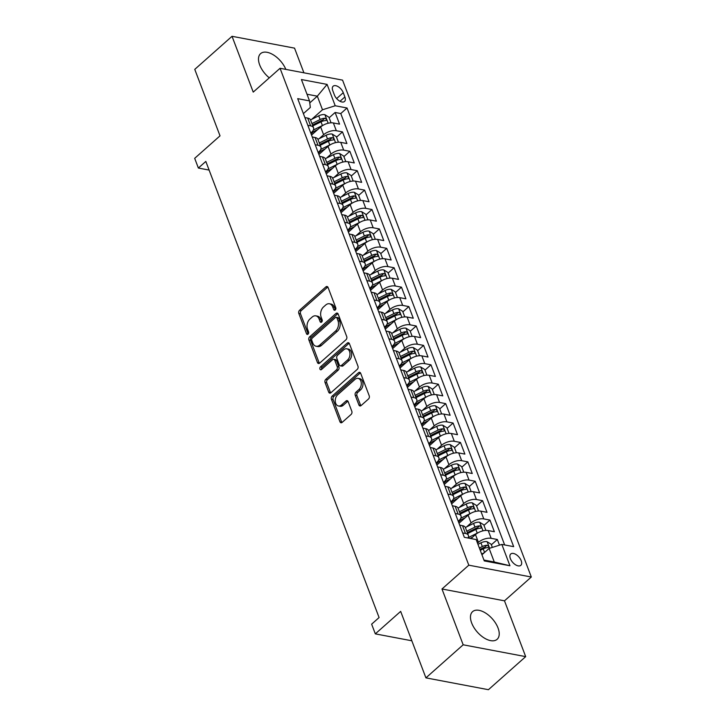 <?xml version="1.0" encoding="UTF-8"?>
<svg xmlns="http://www.w3.org/2000/svg" width="726" height="726" viewBox="0 0 726 726"><rect width="100%" height="100%" fill="white"/><g stroke="black" fill="none" stroke-linecap="round" stroke-linejoin="round"><path stroke-width="1.09" d="M335.249 309.984A1.624 1.125 -79.3 0 0 335.766 307.742L328.079 287.496A2.323 1.597 -79.3 0 0 327.045 286.507A2.323 1.597 -79.3 0 0 325.892 286.888L299.557 310.265A2.323 1.597 -79.3 0 0 298.822 313.469L306.508 333.706A1.624 1.125 -79.3 0 0 307.234 334.405A1.624 1.125 -79.3 0 0 308.042 334.132A1.624 1.125 -79.3 0 0 308.559 331.891L307.561 329.268A7.441 5.127 -79.3 0 1 309.929 319.023L312.126 317.071A7.441 5.127 -79.3 0 1 315.828 315.855A7.441 5.127 -79.3 0 1 319.122 319.013L320.112 321.636A1.624 1.125 -79.3 0 0 320.838 322.326A1.624 1.125 -79.3 0 0 321.645 322.063A1.624 1.125 -79.3 0 0 322.162 319.821L321.164 317.198A7.441 5.127 -79.3 0 1 323.533 306.944L325.729 305.002A7.441 5.127 -79.3 0 1 329.432 303.777A7.441 5.127 -79.3 0 1 332.726 306.944L333.724 309.557A1.624 1.125 -79.3 0 0 334.441 310.247A1.624 1.125 -79.3 0 0 335.249 309.984M498.027 627.972A18.486 10.01 48.4 0 0 485.821 613.198A18.486 10.01 48.4 0 0 472.572 611.655A18.486 10.01 48.4 0 0 471.664 622.981A18.486 10.01 48.4 0 0 483.861 637.764A18.486 10.01 48.4 0 0 497.119 639.307A18.486 10.01 48.4 0 0 498.027 627.972M285.826 69.387A18.486 10.01 48.4 0 0 273.584 55.004A18.486 10.01 48.4 0 0 260.598 53.624A18.486 10.01 48.4 0 0 259.69 64.959A18.486 10.01 48.4 0 0 269.292 77.845M521.195 560.69A7.587 4.111 48.4 0 0 516.186 554.628A7.587 4.111 48.4 0 0 510.75 553.992A7.587 4.111 48.4 0 0 510.378 558.639A7.587 4.111 48.4 0 0 515.387 564.701A7.587 4.111 48.4 0 0 520.823 565.336A7.587 4.111 48.4 0 0 521.195 560.69M358.907 404.963A2.323 1.597 -79.3 0 0 359.942 405.952A2.323 1.597 -79.3 0 0 361.094 405.571L368.481 399.01A2.323 1.597 -79.3 0 0 369.225 395.806L360.686 373.327A2.323 1.597 -79.3 0 0 359.651 372.338A2.323 1.597 -79.3 0 0 358.499 372.719L332.163 396.097A2.323 1.597 -79.3 0 0 331.428 399.3L339.968 421.779A2.323 1.597 -79.3 0 0 340.993 422.768A2.323 1.597 -79.3 0 0 342.146 422.387L351.075 414.464A2.323 1.597 -79.3 0 0 351.811 411.261L348.162 401.641A2.323 1.597 -79.3 0 0 347.128 400.652A2.323 1.597 -79.3 0 0 345.975 401.033L341.547 404.963A6.225 4.283 -79.3 0 1 338.452 405.979A6.225 4.283 -79.3 0 1 335.267 401.296A6.225 4.283 -79.3 0 1 337.672 394.772L355.014 379.38A6.225 4.283 -79.3 0 1 358.109 378.364A6.225 4.283 -79.3 0 1 361.294 383.047A6.225 4.283 -79.3 0 1 358.88 389.572L355.994 392.14A2.323 1.597 -79.3 0 0 355.25 395.343L358.907 404.963L360.595 405.28A2.323 1.597 -79.3 0 0 360.849 405.752M303.913 72.809L294.538 48.134L232.03 36.3L194.768 69.369L220.023 135.844L194.686 158.332L198.37 168.042L205.821 161.426L379.09 617.554L371.639 624.169L375.324 633.871L411.833 640.786M463.17 644.797L525.688 656.631L504.488 600.829L441.98 588.995L463.17 644.797L425.917 677.866L400.661 611.383L375.324 633.871M441.98 588.995L468.805 565.182L280.055 68.289L342.563 80.132L531.314 577.016L468.805 565.182M232.03 36.3L253.229 92.102L280.055 68.289M345.975 339.759A2.323 1.597 -79.3 0 0 346.719 336.555L338.171 314.077A2.323 1.597 -79.3 0 0 337.145 313.087A2.323 1.597 -79.3 0 0 335.993 313.469L309.657 336.837A2.323 1.597 -79.3 0 0 308.913 340.04L317.453 362.528A2.323 1.597 -79.3 0 0 318.487 363.517A2.323 1.597 -79.3 0 0 319.64 363.136L345.975 339.759M349.433 343.707L357.972 366.185A2.323 1.597 -79.3 0 1 357.228 369.389L330.893 392.757A2.323 1.597 -79.3 0 1 329.74 393.138A2.323 1.597 -79.3 0 1 328.706 392.149L325.057 382.529A2.323 1.597 -79.3 0 1 325.793 379.326L336.474 369.852A2.323 1.597 -79.3 0 0 337.209 366.648L334.786 360.259A2.323 1.597 -79.3 0 0 333.76 359.27A2.323 1.597 -79.3 0 0 332.599 359.651L321.482 369.525A1.624 1.125 -79.3 0 1 320.674 369.788A1.624 1.125 -79.3 0 1 319.839 368.563A1.624 1.125 -79.3 0 1 320.475 366.857L347.246 343.099A2.323 1.597 -79.3 0 1 348.398 342.717A2.323 1.597 -79.3 0 1 349.433 343.707M525.688 656.631L488.426 689.7L425.917 677.866M499.479 545.162L497.328 539.491L491.357 544.79M477.527 543.148L478.434 542.34A9.483 4.574 -20.8 0 1 491.157 538.329L488.208 530.561L494.379 531.731L489.95 520.079L483.979 525.379M466.6 526.894L471.065 522.929A9.483 4.574 -20.8 0 1 483.788 518.918L480.839 511.149L487.001 512.32L482.581 500.677L476.61 505.977M458.523 522.021L461.01 519.816M459.222 507.483L463.696 503.517A9.483 4.574 -20.8 0 1 476.41 499.506L473.461 491.738L479.632 492.909L475.203 481.265L469.232 486.565M451.155 502.61L453.632 500.414M451.853 488.072L456.318 484.106A9.483 4.574 -20.8 0 1 469.041 480.095L466.092 472.336L472.254 473.497L467.834 461.854L461.863 467.154M443.777 483.198L446.263 481.002M444.484 468.66L448.949 464.694A9.483 4.574 -20.8 0 1 461.663 460.683L458.714 452.924L464.885 454.095L460.456 442.443L454.485 447.742M436.408 463.796L438.885 461.591M437.106 449.249L441.571 445.292A9.483 4.574 -20.8 0 1 454.295 441.281L451.345 433.513L457.507 434.683L453.088 423.031L447.116 428.331M429.03 444.385L431.516 442.179M429.738 429.846L434.202 425.881A9.483 4.574 -20.8 0 1 446.917 421.87L443.967 414.101L450.138 415.272L445.71 403.629L439.738 408.929M421.661 424.973L424.138 422.768M422.36 410.435L426.824 406.469A9.483 4.574 -20.8 0 1 439.548 402.458L436.598 394.69L442.76 395.861L438.341 384.217L432.369 389.517M414.283 405.562L416.769 403.357M414.991 391.024L419.456 387.058A9.483 4.574 -20.8 0 1 432.17 383.047L429.22 375.288L435.391 376.449L430.963 364.806L424.991 370.106M406.914 386.15L409.391 383.954M407.613 371.612L412.078 367.646A9.483 4.574 -20.8 0 1 424.801 363.635L421.851 355.876L428.013 357.038L423.594 345.394L417.622 350.694M399.536 366.748L402.022 364.543M400.244 352.201L404.709 348.244A9.483 4.574 -20.8 0 1 417.423 344.233L414.473 336.465L420.644 337.635L416.225 325.983L410.254 331.283M392.167 347.337L394.654 345.131M392.866 332.789L397.331 328.833A9.483 4.574 -20.8 0 1 410.054 324.821L407.105 317.053L413.275 318.224L408.847 306.581L402.876 311.881M384.798 327.925L387.276 325.72M385.497 313.387L389.962 309.421A9.483 4.574 -20.8 0 1 402.685 305.41L399.736 297.642L405.898 298.813L401.478 287.169L395.507 292.469M377.42 308.514L379.907 306.308M378.119 293.976L382.584 290.01A9.483 4.574 -20.8 0 1 395.307 285.999L392.358 278.24L398.529 279.401L394.1 267.758L388.129 273.058M370.051 289.102L372.529 286.906M370.75 274.564L375.215 270.598A9.483 4.574 -20.8 0 1 387.938 266.587L384.989 258.828L391.151 259.99L386.731 248.346L380.76 253.646M362.673 269.691L365.16 267.495M363.372 255.153L367.846 251.196A9.483 4.574 -20.8 0 1 380.56 247.176L377.611 239.417L383.782 240.587L379.353 228.935L373.382 234.235M355.304 250.288L357.782 248.083M356.003 235.741L360.468 231.785A9.483 4.574 -20.8 0 1 373.191 227.773L370.242 220.005L376.404 221.176L371.984 209.524L366.013 214.823M347.926 230.877L350.413 228.672M348.634 216.339L353.099 212.373A9.483 4.574 -20.8 0 1 365.813 208.362L362.864 200.594L369.035 201.764L364.606 190.121L358.635 195.421M340.558 211.466L343.035 209.26M341.256 196.927L345.721 192.962A9.483 4.574 -20.8 0 1 358.444 188.951L355.495 181.182L361.657 182.353L357.237 170.71L351.266 176.01M333.18 192.054L335.666 189.858M333.887 177.516L338.352 173.55A9.483 4.574 -20.8 0 1 351.066 169.539L348.117 161.78L354.288 162.942L349.859 151.298L343.888 156.598M325.811 172.643L328.288 170.447M326.509 158.105L330.974 154.139A9.483 4.574 -20.8 0 1 343.697 150.128L340.748 142.369L346.91 143.539L342.49 131.887L336.32 130.725A9.483 4.574 159.2 0 0 323.605 134.737L319.141 138.693M318.433 153.24L320.919 151.035M336.519 137.187L342.49 131.887M488.208 530.561A9.483 4.574 159.2 0 0 475.485 534.572L470.983 538.574M480.839 511.149A9.483 4.574 159.2 0 0 468.116 515.161L458.995 523.255M473.461 491.738A9.483 4.574 159.2 0 0 460.747 495.758L451.617 503.853M466.092 472.336A9.483 4.574 159.2 0 0 453.369 476.347L444.248 484.442M458.714 452.924A9.483 4.574 159.2 0 0 446 456.935L436.88 465.03M451.345 433.513A9.483 4.574 159.2 0 0 438.622 437.524L429.502 445.619M443.967 414.101A9.483 4.574 159.2 0 0 431.253 418.112L422.133 426.207M436.598 394.69A9.483 4.574 159.2 0 0 423.875 398.701L414.755 406.796M429.22 375.288A9.483 4.574 159.2 0 0 416.506 379.299L407.386 387.394M421.851 355.876A9.483 4.574 159.2 0 0 409.128 359.887L400.008 367.982M414.473 336.465A9.483 4.574 159.2 0 0 401.759 340.476L392.639 348.571M407.105 317.053A9.483 4.574 159.2 0 0 394.381 321.064L385.261 329.159M399.736 297.642A9.483 4.574 159.2 0 0 387.012 301.653L377.892 309.748M392.358 278.24A9.483 4.574 159.2 0 0 379.634 282.251L370.514 290.346M384.989 258.828A9.483 4.574 159.2 0 0 372.266 262.839L363.145 270.934M377.611 239.417A9.483 4.574 159.2 0 0 364.897 243.428L355.776 251.523M370.242 220.005A9.483 4.574 159.2 0 0 357.519 224.016L348.398 232.111M362.864 200.594A9.483 4.574 159.2 0 0 350.15 204.605L341.029 212.7M355.495 181.182A9.483 4.574 159.2 0 0 342.772 185.203L333.651 193.297M348.117 161.78A9.483 4.574 159.2 0 0 335.403 165.791L326.283 173.886M340.748 142.369A9.483 4.574 159.2 0 0 328.025 146.38L318.905 154.475M332.789 90.705L334.405 94.979A7.351 3.984 48.4 0 0 339.26 100.85A7.351 3.984 48.4 0 0 344.523 101.468A7.351 3.984 48.4 0 0 344.886 96.957L343.262 92.692A7.351 3.984 48.4 0 0 338.416 86.821A7.351 3.984 48.4 0 0 333.143 86.203A7.351 3.984 48.4 0 0 332.789 90.705M483.952 560.055L494.279 562.015L489.124 548.429L501.838 544.418L513.672 546.651L347.037 107.992L335.212 105.76L322.489 109.771L311.763 119.291M501.838 544.418L509.951 565.763L484.269 560.908L476.156 539.554L464.331 537.313L297.705 98.654L309.53 100.896L301.417 79.542L327.099 84.407L335.212 105.76M458.224 521.223L458.905 520.624A9.483 4.574 -20.8 0 0 461.01 515.977L458.061 508.218A9.483 4.574 159.2 0 0 455.157 506.294L452.343 505.759M450.846 501.82L451.527 501.212A9.483 4.574 -20.8 0 0 453.632 496.566L450.683 488.807A9.483 4.574 159.2 0 0 447.779 486.883L444.974 486.347M443.477 482.409L444.158 481.801A9.483 4.574 -20.8 0 0 446.263 477.154L443.314 469.395A9.483 4.574 159.2 0 0 440.41 467.471L437.596 466.936M436.099 462.997L436.78 462.398A9.483 4.574 -20.8 0 0 438.885 457.752L435.936 449.984A9.483 4.574 159.2 0 0 433.032 448.06L430.228 447.534M428.73 443.586L429.411 442.987A9.483 4.574 -20.8 0 0 431.516 438.341L428.567 430.572A9.483 4.574 159.2 0 0 425.663 428.649L422.859 428.122M421.361 424.175L422.033 423.576A9.483 4.574 -20.8 0 0 424.138 418.929L421.189 411.161A9.483 4.574 159.2 0 0 418.285 409.237L415.481 408.711M413.983 404.772L414.664 404.164A9.483 4.574 -20.8 0 0 416.769 399.518L413.82 391.759A9.483 4.574 159.2 0 0 410.916 389.835L408.112 389.299M406.614 385.361L407.286 384.753A9.483 4.574 -20.8 0 0 409.391 380.106L406.442 372.347A9.483 4.574 159.2 0 0 403.547 370.423L400.734 369.888M399.236 365.949L399.917 365.35A9.483 4.574 -20.8 0 0 402.022 360.704L399.073 352.936A9.483 4.574 159.2 0 0 396.169 351.012L393.365 350.476M391.868 346.538L392.539 345.939A9.483 4.574 -20.8 0 0 394.645 341.293L391.695 333.524A9.483 4.574 159.2 0 0 388.8 331.6L385.987 331.074M384.49 327.127L385.17 326.528A9.483 4.574 -20.8 0 0 387.276 321.881L384.326 314.113A9.483 4.574 159.2 0 0 381.422 312.189L378.618 311.663M377.121 307.715L377.792 307.116A9.483 4.574 -20.8 0 0 379.907 302.47L376.957 294.711A9.483 4.574 159.2 0 0 374.053 292.787L371.24 292.251M369.743 288.313L370.423 287.705A9.483 4.574 -20.8 0 0 372.529 283.058L369.579 275.299A9.483 4.574 159.2 0 0 366.675 273.375L363.871 272.84M362.374 268.901L363.054 268.302A9.483 4.574 -20.8 0 0 365.16 263.656L362.21 255.888A9.483 4.574 159.2 0 0 359.306 253.964L356.493 253.428M354.996 249.49L355.676 248.891A9.483 4.574 -20.8 0 0 357.782 244.245L354.832 236.476A9.483 4.574 159.2 0 0 351.928 234.552L349.124 234.026M347.627 230.078L348.308 229.48A9.483 4.574 -20.8 0 0 350.413 224.833L347.464 217.065A9.483 4.574 159.2 0 0 344.56 215.141L341.755 214.615M340.249 210.667L340.93 210.068A9.483 4.574 -20.8 0 0 343.035 205.422L340.086 197.663A9.483 4.574 159.2 0 0 337.182 195.739L334.377 195.203M332.88 191.265L333.561 190.657A9.483 4.574 -20.8 0 0 335.666 186.01L332.717 178.251A9.483 4.574 159.2 0 0 329.813 176.327L327.009 175.792M325.511 171.853L326.183 171.245A9.483 4.574 -20.8 0 0 328.288 166.599L325.339 158.84A9.483 4.574 159.2 0 0 322.444 156.916L319.631 156.38M318.133 152.442L318.814 151.843A9.483 4.574 -20.8 0 0 320.919 147.196L317.97 139.428A9.483 4.574 159.2 0 0 315.066 137.504L312.262 136.978M504.652 544.945L340.775 113.546L335.113 112.476L339.541 124.128L333.37 122.957A9.483 4.574 159.2 0 0 320.656 126.968L311.536 135.063M310.764 133.03L311.436 132.431A9.483 4.574 159.2 0 0 313.541 127.785A9.483 4.574 159.2 0 0 310.646 125.861L307.833 125.326M313.541 127.785L310.592 120.017A9.483 4.574 159.2 0 0 307.697 118.093L304.884 117.567M462.671 532.929L465.475 533.465A9.483 4.574 -20.8 0 1 468.379 535.389A9.483 4.574 -20.8 0 1 467.989 538.002M468.379 535.389L465.43 527.62A9.483 4.574 159.2 0 0 462.526 525.697L459.721 525.17M455.293 513.518L458.106 514.053A9.483 4.574 -20.8 0 1 461.01 515.977M447.924 494.116L450.728 494.642A9.483 4.574 -20.8 0 1 453.632 496.566M440.546 474.704L443.359 475.231A9.483 4.574 -20.8 0 1 446.263 477.154M433.177 455.293L435.981 455.828A9.483 4.574 -20.8 0 1 438.885 457.752M425.808 435.881L428.612 436.417A9.483 4.574 -20.8 0 1 431.516 438.341M418.43 416.47L421.234 417.005A9.483 4.574 -20.8 0 1 424.138 418.929M411.061 397.068L413.865 397.594A9.483 4.574 -20.8 0 1 416.769 399.518M403.683 377.656L406.496 378.182A9.483 4.574 -20.8 0 1 409.391 380.106M396.314 358.245L399.118 358.78A9.483 4.574 -20.8 0 1 402.022 360.704M388.936 338.833L391.75 339.369A9.483 4.574 -20.8 0 1 394.645 341.293M381.567 319.422L384.372 319.957A9.483 4.574 -20.8 0 1 387.276 321.881M374.189 300.019L377.003 300.546A9.483 4.574 -20.8 0 1 379.907 302.47M366.821 280.608L369.625 281.134A9.483 4.574 -20.8 0 1 372.529 283.058M359.443 261.197L362.256 261.723A9.483 4.574 -20.8 0 1 365.16 263.656M352.074 241.785L354.878 242.321A9.483 4.574 -20.8 0 1 357.782 244.245M344.696 222.374L347.509 222.909A9.483 4.574 -20.8 0 1 350.413 224.833M337.327 202.962L340.131 203.498A9.483 4.574 -20.8 0 1 343.035 205.422M329.958 183.56L332.762 184.086A9.483 4.574 -20.8 0 1 335.666 186.01M322.58 164.149L325.393 164.675A9.483 4.574 -20.8 0 1 328.288 166.599M315.211 144.737L318.015 145.273A9.483 4.574 -20.8 0 1 320.919 147.196M343.697 150.128L349.859 151.298M351.066 169.539L357.237 170.71M358.444 188.951L364.606 190.121M365.813 208.362L371.984 209.524M373.191 227.773L379.353 228.935M380.56 247.176L386.731 248.346M387.938 266.587L394.1 267.758M395.307 285.999L401.478 287.169M402.685 305.41L408.847 306.581M410.054 324.821L416.225 325.983M417.423 344.233L423.594 345.394M424.801 363.635L430.963 364.806M432.17 383.047L438.341 384.217M439.548 402.458L445.71 403.629M446.917 421.87L453.088 423.031M454.295 441.281L460.456 442.443M461.663 460.683L467.834 461.854M469.041 480.095L475.203 481.265M476.41 499.506L482.581 500.677M483.788 518.918L489.95 520.079M491.157 538.329L497.328 539.491M489.124 548.429L481.946 554.791M322.489 109.771L317.326 96.177L306.998 94.226M309.775 102.892L317.326 96.177L327.099 84.407M303.386 113.619L310.329 107.466L309.53 100.896M504.488 600.829L531.314 577.016M198.37 168.042L209.106 170.075M311.064 133.829L313.541 131.624M329.15 117.775L335.113 112.476M340.775 113.546L347.037 107.992M509.951 565.763L494.279 562.015M335.394 309.839L334.414 307.261A7.441 5.127 -79.3 0 0 331.12 304.094L329.432 303.777M315.828 315.855L317.516 316.173A7.441 5.127 -79.3 0 1 320.81 319.331L321.79 321.917M327.825 287.024A2.323 1.597 -79.3 0 0 327.58 287.215L301.245 310.583A2.323 1.597 -79.3 0 0 300.51 313.786L308.187 333.987M337.926 313.605A2.323 1.597 -79.3 0 0 337.681 313.786L311.345 337.163A2.323 1.597 -79.3 0 0 310.61 340.367L319.15 362.846A2.323 1.597 -79.3 0 0 319.395 363.318M336.928 317.988A1.624 1.125 -79.3 0 0 336.202 317.298A1.624 1.125 -79.3 0 0 335.394 317.561L312.28 338.08A1.624 1.125 -79.3 0 0 311.763 340.322L312.806 343.089A7.441 5.127 -79.3 0 0 316.109 346.248A7.441 5.127 -79.3 0 0 319.803 345.022L335.603 331.002A7.441 5.127 -79.3 0 0 337.971 320.756L336.928 317.988L338.615 318.306A1.624 1.125 -79.3 0 0 337.889 317.616L336.202 317.298M316.109 346.248L317.797 346.565A7.441 5.127 -79.3 0 0 321.5 345.349L319.803 345.022M338.615 318.306L339.659 321.074A7.441 5.127 -79.3 0 1 337.3 331.328L321.5 345.349M333.76 359.27L335.448 359.597A2.323 1.597 -79.3 0 1 336.474 360.586L338.906 366.966A2.323 1.597 -79.3 0 1 338.162 370.169L327.48 379.644A2.323 1.597 -79.3 0 0 326.745 382.847L330.403 392.476A2.323 1.597 -79.3 0 0 330.657 392.938M349.179 343.235A2.323 1.597 -79.3 0 0 348.934 343.416L322.162 367.175A1.624 1.125 -79.3 0 0 321.636 369.389M347.554 360.014A6.225 4.283 -79.3 0 0 349.968 353.48A6.225 4.283 -79.3 0 0 346.774 348.798A6.225 4.283 -79.3 0 0 343.679 349.823L337.572 355.241A2.323 1.597 -79.3 0 0 336.837 358.444L339.26 364.824A2.323 1.597 -79.3 0 0 340.294 365.813A2.323 1.597 -79.3 0 0 341.447 365.432L347.554 360.014L349.242 360.332A6.225 4.283 -79.3 0 0 351.656 353.807A6.225 4.283 -79.3 0 0 348.471 349.124L346.774 348.798M340.294 365.813L341.982 366.131A2.323 1.597 -79.3 0 0 343.135 365.75L341.447 365.432M349.242 360.332L343.135 365.75M358.109 378.364L359.797 378.682A6.225 4.283 -79.3 0 1 362.982 383.364A6.225 4.283 -79.3 0 1 360.568 389.889L357.682 392.457A2.323 1.597 -79.3 0 0 356.947 395.661L360.595 405.28M338.452 405.979L340.14 406.297A6.225 4.283 -79.3 0 0 343.235 405.28L341.547 404.963M347.908 401.169A2.323 1.597 -79.3 0 0 347.663 401.351L343.235 405.28M360.432 372.855A2.323 1.597 -79.3 0 0 360.187 373.037L333.851 396.414A2.323 1.597 -79.3 0 0 333.116 399.618L341.656 422.096A2.323 1.597 -79.3 0 0 341.91 422.568M331.056 122.821L328.932 117.222L324.812 114.644A6.28 3.031 159.2 0 0 318.723 115.833L310.546 119.89M323.224 125.162A6.28 3.031 159.2 0 0 322.417 125.534L313.342 130.036M317.779 129.518L310.828 132.976M312.833 125.907L321.01 121.85A6.28 3.031 -20.8 0 1 325.647 120.58C326.9 119.835 326.609 119.055 324.767 118.247A6.28 3.031 159.2 0 0 320.13 119.518L311.944 123.583M312.489 124.999L321.219 120.661A3.203 1.543 -20.8 0 1 322.625 120.153L324.767 118.247M325.647 120.58L326.283 120.371M338.434 142.223L336.31 136.633L332.19 134.047A6.28 3.031 159.2 0 0 326.101 135.236L317.915 139.301M330.602 144.574A6.28 3.031 159.2 0 0 329.785 144.946L320.71 149.447M325.148 148.93L318.197 152.387M320.202 145.318L328.388 141.252A6.28 3.031 -20.8 0 1 333.025 139.991C334.278 139.247 333.978 138.466 332.136 137.659A6.28 3.031 159.2 0 0 327.499 138.929L319.322 142.986M319.857 144.41L328.588 140.073A3.203 1.543 -20.8 0 1 329.994 139.564L332.136 137.659M333.025 139.991L333.651 139.782M345.803 161.635L343.679 156.045L339.559 153.458A6.28 3.031 159.2 0 0 333.47 154.647L325.293 158.713M337.971 163.985A6.28 3.031 159.2 0 0 337.154 164.357L328.088 168.859M332.526 168.341L325.566 171.799M327.58 164.729L335.757 160.664A6.28 3.031 -20.8 0 1 340.394 159.402C341.647 158.658 341.356 157.878 339.514 157.07A6.28 3.031 159.2 0 0 334.877 158.341L326.691 162.397M327.235 163.822L335.966 159.484A3.203 1.543 -20.8 0 1 337.372 158.976L339.514 157.07M340.394 159.402L341.029 159.185M353.181 181.046L351.057 175.447L346.937 172.87A6.28 3.031 159.2 0 0 340.848 174.059L332.662 178.124M345.349 183.397A6.28 3.031 159.2 0 0 344.532 183.76L335.457 188.27M339.895 187.753L332.944 191.201M334.949 184.141L343.135 180.075A6.28 3.031 -20.8 0 1 347.772 178.814C349.024 178.061 348.725 177.289 346.883 176.482A6.28 3.031 159.2 0 0 342.245 177.743L334.069 181.809M334.604 183.224L343.334 178.886A3.203 1.543 -20.8 0 1 344.741 178.387L346.883 176.482M347.772 178.814L348.398 178.596M360.55 200.458L358.426 194.858L354.306 192.281A6.28 3.031 159.2 0 0 348.217 193.47L340.031 197.536M352.718 202.808A6.28 3.031 159.2 0 0 351.901 203.171L342.835 207.681M347.273 207.164L340.312 210.613M342.327 203.543L350.504 199.487A6.28 3.031 -20.8 0 1 355.141 198.216C356.393 197.472 356.103 196.701 354.261 195.893A6.28 3.031 159.2 0 0 349.623 197.154L341.438 201.22M341.982 202.636L350.712 198.298A3.203 1.543 -20.8 0 1 352.11 197.79L354.261 195.893M355.141 198.216L355.767 198.007M367.928 219.869L365.795 214.27L361.684 211.693A6.28 3.031 159.2 0 0 355.595 212.881L347.409 216.938M360.096 222.21A6.28 3.031 159.2 0 0 359.279 222.583L350.204 227.084M354.642 226.576L347.69 230.024M349.696 222.955L357.873 218.898A6.28 3.031 -20.8 0 1 362.519 217.628C363.771 216.883 363.472 216.103 361.63 215.304A6.28 3.031 159.2 0 0 356.992 216.566L348.816 220.631M349.351 222.047L358.081 217.709A3.203 1.543 -20.8 0 1 359.488 217.201L361.63 215.304M362.519 217.628L363.145 217.419M375.297 239.281L373.173 233.681L369.053 231.095A6.28 3.031 159.2 0 0 362.964 232.284L354.778 236.349M367.465 241.622A6.28 3.031 159.2 0 0 366.648 241.994L357.582 246.495M362.02 245.978L355.059 249.435M357.074 242.366L365.251 238.31A6.28 3.031 -20.8 0 1 369.888 237.039C371.14 236.295 370.85 235.514 369.008 234.707A6.28 3.031 159.2 0 0 364.361 235.977L356.185 240.034M356.729 241.459L365.459 237.121A3.203 1.543 -20.8 0 1 366.857 236.612L369.008 234.707M369.888 237.039L370.514 236.83M382.675 258.683L380.542 253.093L376.431 250.506A6.28 3.031 159.2 0 0 370.342 251.695L362.156 255.761M374.834 261.033A6.28 3.031 159.2 0 0 374.026 261.405L364.951 265.907M369.389 265.389L362.437 268.847M364.443 261.777L372.62 257.712A6.28 3.031 -20.8 0 1 377.266 256.45C378.518 255.706 378.219 254.926 376.377 254.118A6.28 3.031 159.2 0 0 371.739 255.389L363.563 259.445M364.098 260.87L372.828 256.532A3.203 1.543 -20.8 0 1 374.235 256.024L376.377 254.118M377.266 256.45L377.892 256.233M390.043 278.094L387.92 272.495L383.8 269.918A6.28 3.031 159.2 0 0 377.711 271.107L369.525 275.172M382.212 280.445A6.28 3.031 159.2 0 0 381.395 280.817L372.329 285.318M376.758 284.801L369.806 288.258M371.821 281.189L379.997 277.123A6.28 3.031 -20.8 0 1 384.635 275.862C385.887 275.109 385.597 274.337 383.755 273.53A6.28 3.031 159.2 0 0 379.108 274.791L370.932 278.857M371.467 280.272L380.206 275.944A3.203 1.543 -20.8 0 1 381.604 275.435L383.755 273.53M384.635 275.862L385.261 275.644M397.421 297.506L395.289 291.906L391.178 289.329A6.28 3.031 159.2 0 0 385.079 290.518L376.903 294.584M389.581 299.856A6.28 3.031 159.2 0 0 388.773 300.219L379.698 304.729M384.136 304.212L377.184 307.661M379.19 300.6L387.366 296.535A6.28 3.031 -20.8 0 1 392.013 295.264C393.256 294.52 392.966 293.749 391.123 292.941A6.28 3.031 159.2 0 0 386.486 294.202L378.31 298.268M378.845 299.684L387.575 295.346A3.203 1.543 -20.8 0 1 388.982 294.847L391.123 292.941M392.013 295.264L392.639 295.055M404.79 316.917L402.667 311.318L398.547 308.741A6.28 3.031 159.2 0 0 392.457 309.929L384.272 313.995M396.959 319.259A6.28 3.031 159.2 0 0 396.142 319.631L387.076 324.141M391.505 323.624L384.553 327.072M386.568 320.003L394.744 315.946A6.28 3.031 -20.8 0 1 399.382 314.676C400.634 313.931 400.335 313.16 398.501 312.352A6.28 3.031 159.2 0 0 393.855 313.614L385.678 317.679M386.214 319.095L394.953 314.757A3.203 1.543 -20.8 0 1 396.351 314.249L398.501 312.352M399.382 314.676L400.008 314.467M412.159 336.329L410.036 330.729L405.925 328.152A6.28 3.031 159.2 0 0 399.826 329.341L391.65 333.397M404.328 338.67A6.28 3.031 159.2 0 0 403.52 339.042L394.445 343.543M398.883 343.026L391.931 346.483M393.937 339.414L402.113 335.358A6.28 3.031 -20.8 0 1 406.76 334.087C408.003 333.343 407.713 332.562 405.87 331.755A6.28 3.031 159.2 0 0 401.233 333.025L393.047 337.082M393.592 338.507L402.322 334.169A3.203 1.543 -20.8 0 1 403.729 333.661L405.87 331.755M406.76 334.087L407.386 333.878M419.537 355.731L417.414 350.141L413.294 347.554A6.28 3.031 159.2 0 0 407.204 348.743L399.019 352.809M411.706 358.081A6.28 3.031 159.2 0 0 410.889 358.453L401.823 362.955M406.251 362.437L399.3 365.895M401.306 358.825L409.491 354.76A6.28 3.031 -20.8 0 1 414.129 353.498C415.381 352.754 415.081 351.974 413.239 351.166A6.28 3.031 159.2 0 0 408.602 352.437L400.425 356.493M400.961 357.918L409.7 353.58A3.203 1.543 -20.8 0 1 411.097 353.072L413.239 351.166M414.129 353.498L414.755 353.281M426.906 375.142L424.783 369.543L420.663 366.966A6.28 3.031 159.2 0 0 414.573 368.155L406.397 372.22M419.074 377.493A6.28 3.031 159.2 0 0 418.267 377.865L409.192 382.366M413.629 381.849L406.669 385.306M408.684 378.237L416.86 374.171A6.28 3.031 -20.8 0 1 421.497 372.91C422.75 372.166 422.459 371.385 420.617 370.578A6.28 3.031 159.2 0 0 415.98 371.848L407.794 375.905M408.339 377.32L417.069 372.992A3.203 1.543 -20.8 0 1 418.475 372.483L420.617 370.578M421.497 372.91L422.133 372.692M434.284 394.554L432.161 388.954L428.041 386.377A6.28 3.031 159.2 0 0 421.951 387.566L413.766 391.632M426.452 396.904A6.28 3.031 159.2 0 0 425.636 397.267L416.561 401.777M420.998 401.26L414.047 404.709M416.052 397.648L424.238 393.583A6.28 3.031 -20.8 0 1 428.875 392.321C430.128 391.568 429.828 390.797 427.986 389.989A6.28 3.031 159.2 0 0 423.349 391.25L415.172 395.316M415.708 396.732L424.438 392.394A3.203 1.543 -20.8 0 1 425.844 391.895L427.986 389.989M428.875 392.321L429.502 392.104M441.653 413.965L439.529 408.366L435.409 405.789A6.28 3.031 159.2 0 0 429.32 406.977L421.144 411.043M433.821 416.316A6.28 3.031 159.2 0 0 433.005 416.679L423.939 421.189M428.376 420.672L421.416 424.12M423.43 417.051L431.607 412.994A6.28 3.031 -20.8 0 1 436.244 411.724C437.497 410.98 437.206 410.208 435.364 409.4A6.28 3.031 159.2 0 0 430.727 410.662L422.541 414.727M423.086 416.143L431.816 411.805A3.203 1.543 -20.8 0 1 433.222 411.297L435.364 409.4M436.244 411.724L436.87 411.515M449.031 433.377L446.898 427.777L442.787 425.2A6.28 3.031 159.2 0 0 436.698 426.389L428.512 430.445M441.199 435.718A6.28 3.031 159.2 0 0 440.383 436.09L431.308 440.591M435.745 440.083L428.794 443.532M430.799 436.462L438.985 432.406A6.28 3.031 -20.8 0 1 443.622 431.135C444.875 430.391 444.575 429.61 442.733 428.803A6.28 3.031 159.2 0 0 438.096 430.073L429.919 434.139M430.454 435.555L439.185 431.217A3.203 1.543 -20.8 0 1 440.591 430.709L442.733 428.803M443.622 431.135L444.248 430.926M456.4 452.779L454.276 447.189L450.156 444.602A6.28 3.031 159.2 0 0 444.067 445.791L435.881 449.857M448.568 455.129A6.28 3.031 159.2 0 0 447.751 455.501L438.685 460.003M443.123 459.485L436.163 462.943M438.177 455.874L446.354 451.808A6.28 3.031 -20.8 0 1 450.991 450.547C452.244 449.802 451.953 449.022 450.111 448.214A6.28 3.031 159.2 0 0 445.465 449.485L437.288 453.541M437.832 454.966L446.563 450.628A3.203 1.543 -20.8 0 1 447.96 450.12L450.111 448.214M450.991 450.547L451.617 450.338M463.778 472.19L461.645 466.6L457.534 464.014A6.28 3.031 159.2 0 0 451.445 465.203L443.259 469.268M455.946 474.541A6.28 3.031 159.2 0 0 455.129 474.913L446.054 479.414M450.492 478.897L443.541 482.354M445.546 475.285L453.723 471.219A6.28 3.031 -20.8 0 1 458.369 469.958C459.622 469.214 459.322 468.433 457.48 467.626A6.28 3.031 159.2 0 0 452.842 468.896L444.666 472.953M445.201 474.377L453.931 470.04A3.203 1.543 -20.8 0 1 455.338 469.531L457.48 467.626M458.369 469.958L458.995 469.74M471.147 491.602L469.023 486.003L464.903 483.425A6.28 3.031 159.2 0 0 458.814 484.614L450.628 488.68M463.315 493.952A6.28 3.031 159.2 0 0 462.498 494.315L453.432 498.826M457.861 498.308L450.91 501.757M452.924 494.696L461.101 490.631A6.28 3.031 -20.8 0 1 465.738 489.369C466.99 488.616 466.7 487.845 464.858 487.037A6.28 3.031 159.2 0 0 460.211 488.299L452.035 492.364M452.579 493.78L461.309 489.442A3.203 1.543 -20.8 0 1 462.707 488.943L464.858 487.037M465.738 489.369L466.364 489.152M478.525 511.013L476.392 505.414L472.281 502.837A6.28 3.031 159.2 0 0 466.183 504.025L458.006 508.091M470.684 513.364A6.28 3.031 159.2 0 0 469.876 513.727L460.801 518.237M465.239 517.72L458.287 521.168M460.293 514.099L468.47 510.042A6.28 3.031 -20.8 0 1 473.116 508.772C474.368 508.028 474.069 507.256 472.227 506.449A6.28 3.031 159.2 0 0 467.589 507.71L459.413 511.776M459.948 513.191L468.678 508.853A3.203 1.543 -20.8 0 1 470.085 508.345L472.227 506.449M473.116 508.772L473.742 508.563M485.894 530.425L483.77 524.825L479.65 522.248A6.28 3.031 159.2 0 0 473.561 523.437L465.375 527.493M478.062 532.766A6.28 3.031 159.2 0 0 477.245 533.138L468.179 537.639M472.608 537.131L470.058 538.402M467.671 533.51L475.848 529.454A6.28 3.031 -20.8 0 1 480.485 528.183C481.737 527.439 481.447 526.659 479.605 525.86A6.28 3.031 159.2 0 0 474.958 527.121L466.782 531.187M467.317 532.603L476.056 528.265A3.203 1.543 -20.8 0 1 477.454 527.757L479.605 525.86M480.485 528.183L481.111 527.974M492.346 547.413L491.139 544.237L487.028 541.65A6.28 3.031 159.2 0 0 480.93 542.839L477.971 544.318M484.296 552.704L481.656 554.02M480.258 550.335L483.217 548.865A6.28 3.031 -20.8 0 1 487.863 547.595C489.106 546.85 488.816 546.07 486.974 545.262A6.28 3.031 159.2 0 0 482.336 546.533L479.369 548.003M479.913 549.419L483.425 547.676A3.203 1.543 -20.8 0 1 484.832 547.168L486.974 545.262M487.863 547.595L488.489 547.386M395.842 637.755L393.211 637.265M478.434 542.34L475.485 534.572M471.065 522.929L468.116 515.161M463.696 503.517L460.747 495.758M456.318 484.106L453.369 476.347M448.949 464.694L446 456.935M441.571 445.292L438.622 437.524M434.202 425.881L431.253 418.112M426.824 406.469L423.875 398.701M419.456 387.058L416.506 379.299M412.078 367.646L409.128 359.887M404.709 348.244L401.759 340.476M397.331 328.833L394.381 321.064M389.962 309.421L387.012 301.653M382.584 290.01L379.634 282.251M375.215 270.598L372.266 262.839M367.846 251.196L364.897 243.428M360.468 231.785L357.519 224.016M353.099 212.373L350.15 204.605M345.721 192.962L342.772 185.203M338.352 173.55L335.403 165.791M330.974 154.139L328.025 146.38M323.605 134.737L320.656 126.968M310.646 125.861L307.697 118.093M465.475 533.465L462.526 525.697M458.106 514.053L455.157 506.294M450.728 494.642L447.779 486.883M443.359 475.231L440.41 467.471M435.981 455.828L433.032 448.06M428.612 436.417L425.663 428.649M421.234 417.005L418.285 409.237M413.865 397.594L410.916 389.835M406.496 378.182L403.547 370.423M399.118 358.78L396.169 351.012M391.75 339.369L388.8 331.6M384.372 319.957L381.422 312.189M377.003 300.546L374.053 292.787M369.625 281.134L366.675 273.375M362.256 261.723L359.306 253.964M354.878 242.321L351.928 234.552M347.509 222.909L344.56 215.141M340.131 203.498L337.182 195.739M332.762 184.086L329.813 176.327M325.393 164.675L322.444 156.916M318.015 145.273L315.066 137.504M336.32 130.725L333.37 122.957M336.637 98.573L343.262 92.692M340.004 101.286L344.886 96.957M334.414 307.261L332.726 306.944M321.763 321.945L320.112 321.636M320.81 319.331L319.122 319.013M308.151 334.024L306.508 333.706M300.51 313.786L298.822 313.469M301.245 310.583L299.557 310.265M327.58 287.215L325.892 286.888M335.367 309.875L333.724 309.557M319.15 362.846L317.453 362.528M310.61 340.367L308.913 340.04M311.345 337.163L309.657 336.837M337.681 313.786L335.993 313.469M337.3 331.328L335.603 331.002M339.659 321.074L337.971 320.756M330.403 392.476L328.706 392.149M326.745 382.847L325.057 382.529M327.48 379.644L325.793 379.326M338.162 370.169L336.474 369.852M338.906 366.966L337.209 366.648M336.474 360.586L334.786 360.259M322.162 367.175L320.475 366.857M348.934 343.416L347.246 343.099M356.947 395.661L355.25 395.343M357.682 392.457L355.994 392.14M360.568 389.889L358.88 389.572M347.663 401.351L345.975 401.033M341.656 422.096L339.968 421.779M333.116 399.618L331.428 399.3M333.851 396.414L332.163 396.097M360.187 373.037L358.499 372.719M328.161 123.239L324.921 114.708M320.13 119.518L318.723 115.833M322.417 125.534L321.01 121.85M335.539 142.65L332.29 134.11M327.499 138.929L326.101 135.236M329.785 144.946L328.388 141.252M342.908 162.061L339.668 153.522M334.877 158.341L333.47 154.647M337.154 164.357L335.757 160.664M350.286 181.473L347.037 172.933M342.245 177.743L340.848 174.059M344.532 183.76L343.135 180.075M357.655 200.875L354.415 192.345M349.623 197.154L348.217 193.47M351.901 203.171L350.504 199.487M365.024 220.287L361.784 211.756M356.992 216.566L355.595 212.881M359.279 222.583L357.873 218.898M372.402 239.698L369.162 231.158M364.361 235.977L362.964 232.284M366.648 241.994L365.251 238.31M379.771 259.109L376.531 250.57M371.739 255.389L370.342 251.695M374.026 261.405L372.62 257.712M387.149 278.521L383.909 269.981M379.108 274.791L377.711 271.107M381.395 280.817L379.997 277.123M394.517 297.923L391.278 289.393M386.486 294.202L385.079 290.518M388.773 300.219L387.366 296.535M401.895 317.335L398.647 308.804M393.855 313.614L392.457 309.929M396.142 319.631L394.744 315.946M409.264 336.746L406.025 328.216M401.233 333.025L399.826 329.341M403.52 339.042L402.113 335.358M416.642 356.157L413.393 347.618M408.602 352.437L407.204 348.743M410.889 358.453L409.491 354.76M424.011 375.569L420.771 367.029M415.98 371.848L414.573 368.155M418.267 377.865L416.86 374.171M431.389 394.98L428.14 386.441M423.349 391.25L421.951 387.566M425.636 397.267L424.238 393.583M438.758 414.383L435.518 405.852M430.727 410.662L429.32 406.977M433.005 416.679L431.607 412.994M446.136 433.794L442.887 425.264M438.096 430.073L436.698 426.389M440.383 436.09L438.985 432.406M453.505 453.205L450.265 444.666M445.465 449.485L444.067 445.791M447.751 455.501L446.354 451.808M460.874 472.617L457.634 464.077M452.842 468.896L451.445 465.203M455.129 474.913L453.723 471.219M468.252 492.028L465.012 483.489M460.211 488.299L458.814 484.614M462.498 494.315L461.101 490.631M475.621 511.431L472.381 502.9M467.589 507.71L466.183 504.025M469.876 513.727L468.47 510.042M482.999 530.842L479.759 522.312M474.958 527.121L473.561 523.437M477.245 533.138L475.848 529.454M489.614 548.275L487.128 541.714M482.336 546.533L480.93 542.839M484.587 552.459L483.217 548.865"/></g></svg>
